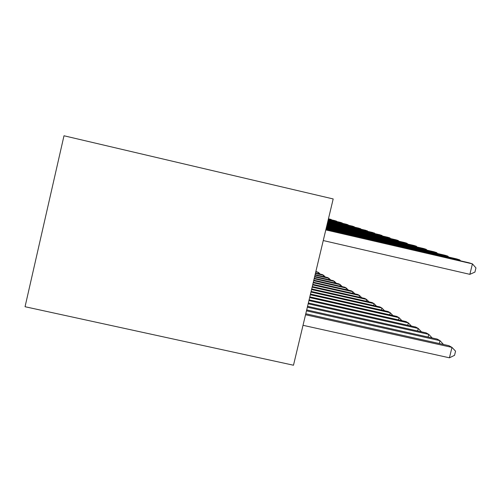 <?xml version="1.0" encoding="UTF-8"?>
<svg xmlns="http://www.w3.org/2000/svg" width="501" height="501" viewBox="0 0 501 501"><rect width="100%" height="100%" fill="white"/><g stroke="black" fill="none" stroke-linecap="round" stroke-linejoin="round"><path stroke-width="0.75" d="M333.19 198.947L63.996 135.771L25.05 306.725L293.486 365.229L333.19 198.947M303.017 325.306L449.428 357.808L451.971 347.4L448.902 345.677L305.779 313.745M305.541 314.747L451.971 347.4L455.559 351.17L454.545 355.322L449.428 357.808M323.251 240.549L469.857 274.341L472.418 263.87L325.794 229.915M469.857 274.341L474.929 272.093L475.95 267.916L472.418 263.87L469.161 262.843L325.857 229.658M306.468 310.839L439.984 340.674L437.11 339.058L306.693 309.906M439.289 343.529L439.984 340.674L443.46 344.463M307.338 307.194L428.762 334.367L426.069 332.852L307.551 306.324M428.111 337.048L428.762 334.367L432.188 337.956M459.536 260.614L459.718 259.875L326.032 228.907M460.582 260.858L459.718 259.875L456.674 258.917L326.095 228.663M447.662 256.831L447.831 256.136L326.257 227.961M448.645 257.057L447.831 256.136L444.976 255.241L326.314 227.736M308.153 303.781L418.235 328.456L415.705 327.034L308.353 302.961M417.627 330.967L418.235 328.456L421.491 331.831M308.923 300.581L408.34 322.894L405.954 321.561L309.104 299.811M407.764 325.255L408.34 322.894L411.415 326.07M436.521 253.281L436.678 252.629L326.47 227.078M437.454 253.493L436.678 252.629L433.998 251.784L326.52 226.865M426.05 249.943L426.201 249.335L326.671 226.245M426.933 250.149L426.201 249.335L423.677 248.54L326.715 226.051M309.637 297.575L399.015 317.659L396.767 316.4L309.812 296.849M398.477 319.876L399.015 317.659L401.921 320.653M416.193 246.805L416.331 246.229L326.852 225.469M417.026 246.999L416.331 246.229L413.951 245.484L326.896 225.281M310.313 294.738L390.223 312.718L388.1 311.528L310.476 294.056M389.715 314.81L390.223 312.718L392.978 315.549M406.893 243.843L407.025 243.304L327.028 224.736M407.682 244.025L407.025 243.304L404.777 242.597L327.072 224.561M310.952 292.064L381.912 308.052L379.902 306.925L311.108 291.419M381.43 310.031L381.912 308.052L384.524 310.726M311.553 289.54L374.04 303.637L372.143 302.566L311.703 288.933M373.589 305.504L374.04 303.637L376.527 306.167M312.129 287.148L366.588 299.448L364.784 298.433L312.267 286.572M366.162 301.22L366.588 299.448L368.949 301.846M312.668 284.887L359.511 295.471L357.795 294.507L312.799 284.336M359.104 297.149L359.511 295.471L361.76 297.751M313.181 282.733L352.779 291.695L351.151 290.78L313.307 282.213M352.397 293.292L352.779 291.695L354.927 293.862M313.67 280.692L346.379 288.1L344.826 287.23L313.789 280.197M346.016 289.616L346.379 288.1L348.427 290.16M314.133 278.744L340.279 284.674L338.801 283.842L314.246 278.274M339.935 286.121L340.279 284.674L342.233 286.641M314.578 276.896L334.461 281.405L333.052 280.61L314.684 276.446M334.129 282.783L334.461 281.405L336.328 283.284M314.997 275.124L328.906 278.287L327.554 277.529L315.098 274.698M328.593 279.602L328.906 278.287L330.691 280.078M398.101 241.044L398.226 240.536L327.197 224.047M398.852 241.219L398.226 240.536L396.103 239.866L327.234 223.878M389.784 238.401L389.903 237.919L327.353 223.39M390.498 238.564L389.903 237.919L387.893 237.286L327.391 223.233M381.9 235.896L382.012 235.439L327.497 222.77M382.582 236.052L380.102 234.837L327.535 222.626M374.422 233.516L374.523 233.078L327.635 222.187M375.067 233.666L372.713 232.508L327.673 222.043M367.308 231.255L367.408 230.842L327.773 221.63M367.928 231.399L365.686 230.303L327.804 221.498M360.545 229.107L360.639 228.713L327.898 221.104M361.133 229.245L358.998 228.199L327.93 220.972M354.101 227.059L354.188 226.684L328.017 220.597M354.664 227.191L352.623 226.195L328.049 220.478M347.951 225.106L348.038 224.749L328.13 220.121M348.489 225.231L346.542 224.279L328.161 220.002M342.083 223.239L342.164 222.901L328.243 219.663M342.596 223.365L340.736 222.45L328.268 219.551M315.398 273.44L323.596 275.3L322.306 274.573L315.498 273.032M323.295 276.558L323.596 275.3L325.306 277.015M336.465 221.461L336.547 221.135L328.343 219.225M336.966 221.574L335.182 220.709L328.368 219.119M315.787 271.824L318.511 272.45L315.88 271.436M318.223 273.652L318.511 272.45L320.158 274.091M331.098 219.757L331.174 219.444L328.443 218.812M331.574 219.87L328.468 218.712"/></g></svg>

